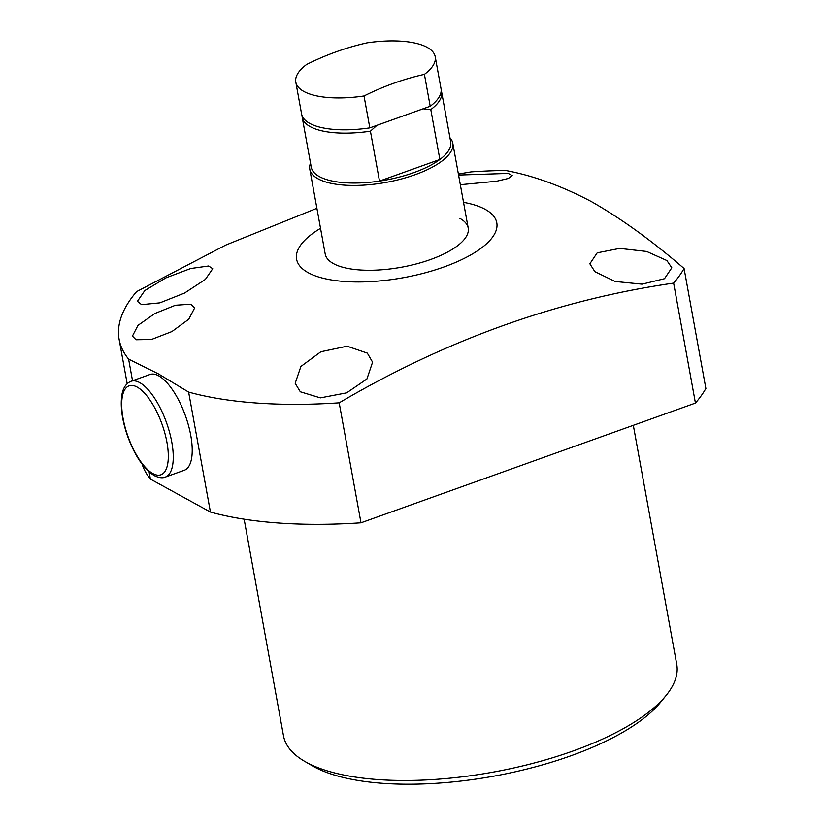 <?xml version="1.0" encoding="UTF-8"?>
<svg xmlns="http://www.w3.org/2000/svg" width="825" height="825" viewBox="0 0 825 825"><rect width="100%" height="100%" fill="white"/><g stroke="black" fill="none" stroke-linecap="round" stroke-linejoin="round"><path stroke-width="1.24" d="M666.012 695.578L660.464 702.395A192.586 70.579 169.7 0 1 495.773 775.799A192.586 70.579 169.7 0 1 313.83 766.652A192.586 70.579 169.7 0 1 312.149 765.693L304.549 761.269A199.846 73.25 -10.3 0 0 306.302 762.259A199.846 73.25 -10.3 0 0 495.113 771.757A199.846 73.25 -10.3 0 0 666.012 695.578A199.846 73.25 -10.3 0 0 676.748 664.3L633.322 425.308M449.945 137.703A72.672 26.637 169.7 0 1 452.791 143.199A72.672 26.637 169.7 0 1 415.058 174.725A72.672 26.637 169.7 0 1 309.787 169.187L325.205 254.007A72.672 26.637 -10.3 0 0 333.496 263.639A72.672 26.637 -10.3 0 0 416.408 263.897A72.672 26.637 -10.3 0 0 468.208 228.02A72.672 26.637 -10.3 0 0 459.907 218.388M136.032 339.745L132.433 336.084L137.971 325.38L154.914 313.479L175.436 305.24L190.874 304.198L194.597 308.024L188.75 319.234L171.94 331.547L151.501 339.467L136.032 339.745M300.31 391.772L295.175 383.305L300.898 366.465L320.904 351.728L347.129 346.201L367.331 353.11L372.58 362.165L366.929 378.984L346.675 392.834L320.378 397.877L300.31 391.772M594.877 271.652L589.844 263.783L597.207 252.821L619.688 248.397L646.676 251.46L666.899 260.535L671.818 267.795L664.486 278.716L642.067 284.151L615.058 281.459L594.877 271.652M320.533 228.329A101.743 37.29 -10.3 0 0 308.21 272.693A101.743 37.29 -10.3 0 0 443.974 266.96A101.743 37.29 -10.3 0 0 485.193 209.333A101.743 37.29 -10.3 0 0 463.537 202.342M132.536 380.738L128.607 359.123L158.297 373.818L188.626 392.081A290.689 106.538 -10.3 0 0 339.188 402.827C446.407 339.694 557.886 299.784 673.643 283.099A290.689 106.538 -10.3 0 0 684.08 268.517C652.369 241.065 621.514 218.769 591.504 201.651C561.773 185.965 533.084 175.56 505.416 170.435A290.689 106.538 -10.3 0 0 471.065 171.889L458.391 174.034M458.576 175.055L508.21 173.415L512.201 175.55L508.344 178.458L496.64 181.232L460.329 184.707M141.611 304.652L137.414 301.311L144.808 290.555L165.918 277.86L190.709 268.507L208.642 265.99L212.737 268.713L205.363 279.407L184.563 293.05L159.885 302.847L141.611 304.652M339.188 402.827L360.989 522.803L695.444 403.074A290.689 106.538 169.7 0 0 705.88 388.493L684.08 268.517M695.444 403.074L673.643 283.099M360.989 522.803A290.689 106.538 169.7 0 1 210.437 512.047L150.408 479.098L149.108 471.89M210.437 512.047L188.626 392.081M316.893 208.302L225.751 245.077L136.61 291.617A290.689 106.538 -10.3 0 0 119.12 339.333A290.689 106.538 -10.3 0 0 128.607 359.123M150.408 479.098A290.689 106.538 169.7 0 1 142.158 464.238M244.138 519.183L283.491 735.776A199.846 73.25 -10.3 0 0 304.549 761.269M309.787 169.187A72.672 26.637 169.7 0 1 310.52 163.041M441.179 90.327A70.857 25.967 169.7 0 1 441.633 91.967A70.857 25.967 169.7 0 1 430.805 109.581L423.081 108.807L376.953 125.317L370.425 131.196L379.5 181.088L439.88 159.472A70.857 25.967 169.7 0 1 413.903 172.6A70.857 25.967 169.7 0 1 379.5 181.088A70.857 25.967 169.7 0 1 311.272 167.197L302.208 117.305A70.857 25.967 169.7 0 1 302.053 115.613M430.805 109.581L439.88 159.472A70.857 25.967 169.7 0 0 450.698 141.859L441.633 91.967M370.425 131.196A70.857 25.967 169.7 0 1 302.208 117.305M303.889 91.482A70.857 25.967 169.7 0 1 295.804 82.087A70.857 25.967 169.7 0 1 306.632 64.474A284.048 240.869 -61.2 0 1 367.012 42.859A70.857 25.967 169.7 0 1 427.144 47.355A70.857 25.967 169.7 0 1 435.229 56.75A70.857 25.967 169.7 0 1 424.411 74.363A284.048 240.869 118.8 0 0 364.031 95.978A70.857 25.967 169.7 0 1 303.889 91.482M364.031 95.978L369.827 127.875A70.857 25.967 169.7 0 1 309.684 123.368A70.857 25.967 169.7 0 1 301.599 113.974L295.804 82.087M369.827 127.875L430.207 106.26L424.411 74.363M435.229 56.75L441.024 88.636A70.857 25.967 169.7 0 1 430.207 106.26M158.658 375.818A50.872 19.48 70.3 0 1 188.554 425.669A50.872 19.48 70.3 0 1 184.264 470.281L165.309 477.077A50.872 19.48 70.3 0 0 169.589 432.455A50.872 19.48 70.3 0 0 139.703 382.614A50.872 19.48 70.3 0 0 131.02 381.284L149.975 374.498A50.872 19.48 70.3 0 1 158.658 375.818M152.862 473.55A47.242 18.088 -109.7 0 0 166.949 442.355A47.242 18.088 -109.7 0 0 137.146 387.069A47.242 18.088 -109.7 0 0 123.059 418.265A47.242 18.088 -109.7 0 0 152.862 473.55M127.174 383.656L119.12 339.333M452.791 143.199L468.208 228.02M131.02 381.284C125.823 383.491 122.719 388.441 121.698 396.144C120.295 407.509 122.275 420.894 127.638 436.291C134.857 455.854 143.736 468.951 154.275 475.602C158.936 477.84 162.618 478.325 165.309 477.077"/></g></svg>
